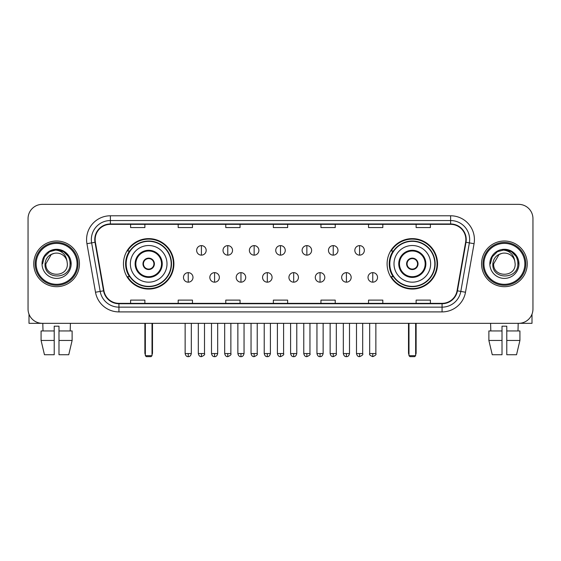 <?xml version="1.0" encoding="UTF-8"?>
<svg xmlns="http://www.w3.org/2000/svg" width="561" height="561" viewBox="0 0 561 561"><rect width="100%" height="100%" fill="white"/><g stroke="black" fill="none" stroke-linecap="round" stroke-linejoin="round"><path stroke-width="0.84" d="M387.097 263.845A25.224 25.224 0 0 0 412.314 289.062A25.224 25.224 0 0 0 437.538 263.845A25.224 25.224 0 0 0 412.314 238.621A25.224 25.224 0 0 0 387.097 263.845M123.462 263.845A25.224 25.224 0 0 0 148.686 289.062A25.224 25.224 0 0 0 173.903 263.845A25.224 25.224 0 0 0 148.686 238.621A25.224 25.224 0 0 0 123.462 263.845M129.514 276.692A23.078 23.078 0 0 1 129.514 250.998M393.142 276.692A23.078 23.078 0 0 1 393.142 250.998M28.05 218.636L28.05 309.055A14.277 14.277 0 0 0 42.327 323.325L518.673 323.325A14.277 14.277 0 0 0 532.95 309.055L532.95 218.636A14.277 14.277 0 0 0 518.673 204.358L42.327 204.358A14.277 14.277 0 0 0 28.05 218.636L28.05 309.055M33.758 263.845A22.84 22.84 0 0 0 56.605 286.685A22.84 22.84 0 0 0 79.445 263.845A22.84 22.84 0 0 0 56.605 241.006A22.84 22.84 0 0 0 33.758 263.845A22.84 22.84 0 0 0 56.605 286.685A22.84 22.84 0 0 0 79.445 263.845A22.84 22.84 0 0 0 56.605 241.006A22.84 22.84 0 0 0 33.758 263.845M481.555 263.845A22.84 22.84 0 0 0 504.395 286.685A22.84 22.84 0 0 0 527.242 263.845A22.84 22.84 0 0 0 504.395 241.006A22.84 22.84 0 0 0 481.555 263.845A22.84 22.84 0 0 0 504.395 286.685A22.84 22.84 0 0 0 527.242 263.845A22.84 22.84 0 0 0 504.395 241.006A22.84 22.84 0 0 0 481.555 263.845M95.146 239.575A15.231 15.231 0 0 1 110.377 224.344L450.623 224.344A15.231 15.231 0 0 1 465.623 242.219L457.061 290.759A15.231 15.231 0 0 1 442.068 303.34L118.932 303.34A15.231 15.231 0 0 1 103.939 290.759L95.377 242.219A15.231 15.231 0 0 1 95.146 239.575M94.767 239.575A15.61 15.61 0 0 0 95.005 242.289L103.561 290.822A15.61 15.61 0 0 0 118.932 303.725L442.068 303.725A15.61 15.61 0 0 0 457.439 290.822L465.995 242.289A15.61 15.61 0 0 0 450.623 223.965L110.377 223.965A15.61 15.61 0 0 0 94.767 239.575M86.941 243.705A23.793 23.793 0 0 1 110.377 215.782L450.623 215.782A23.793 23.793 0 0 1 474.059 243.705L465.497 292.246A23.793 23.793 0 0 1 442.068 311.909L118.932 311.909A23.793 23.793 0 0 1 95.503 292.246L86.941 243.705L91.632 242.878A19.032 19.032 0 0 1 110.377 220.543L450.623 220.543A19.032 19.032 0 0 1 469.368 242.878L460.812 291.418A19.032 19.032 0 0 1 442.068 307.148L118.932 307.148A19.032 19.032 0 0 1 100.188 291.418L91.632 242.878A19.032 19.032 0 0 1 91.338 239.575M518.673 204.358L42.327 204.358M42.327 323.325L518.673 323.325M532.95 309.055L532.95 218.636M457.439 290.822L460.812 291.418L469.368 242.878L474.059 243.705M273.361 224.344L273.361 227.57L287.639 227.57L287.639 224.344M225.774 224.344L225.774 227.57L240.052 227.57L240.052 224.344M178.188 224.344L178.188 227.57L192.465 227.57L192.465 224.344M130.601 224.344L130.601 227.57L144.878 227.57L144.878 224.344M320.948 224.344L320.948 227.57L335.226 227.57L335.226 224.344M368.535 224.344L368.535 227.57L382.812 227.57L382.812 224.344M416.122 224.344L416.122 227.57L430.399 227.57L430.399 224.344M287.639 303.34L287.639 300.121L273.361 300.121L273.361 303.34M240.052 303.34L240.052 300.121L225.774 300.121L225.774 303.34M192.465 303.34L192.465 300.121L178.188 300.121L178.188 303.34M144.878 303.34L144.878 300.121L130.601 300.121L130.601 303.34M335.226 303.34L335.226 300.121L320.948 300.121L320.948 303.34M382.812 303.34L382.812 300.121L368.535 300.121L368.535 303.34M430.399 303.34L430.399 300.121L416.122 300.121L416.122 303.34M29.004 314.181L29.004 323.325L84.206 323.325M41.079 330.941L41.079 340.457L44.459 354.734L41.079 340.457L41.079 330.941L54.221 330.941L54.221 326.186L58.982 326.186L58.982 330.941L72.124 330.941L72.124 340.457L68.744 354.734L72.124 340.457L58.982 340.457L58.982 330.941M70.406 323.325L70.195 330.941M54.221 330.941L54.221 354.734L44.459 354.734M41.079 340.457L54.221 340.457M68.744 354.734L58.982 354.734L58.982 340.457M42.804 323.325L43.008 330.941M77.067 263.845A20.462 20.462 0 0 0 56.605 243.383A20.462 20.462 0 0 0 36.142 263.845A20.462 20.462 0 0 0 56.605 284.308A20.462 20.462 0 0 0 77.067 263.845M78.014 263.845A21.416 21.416 0 0 0 56.605 242.429A21.416 21.416 0 0 0 35.189 263.845A21.416 21.416 0 0 0 56.605 285.261A21.416 21.416 0 0 0 78.014 263.845M67.355 263.845C68.014 277.716 45.189 277.716 45.848 263.845L51.226 254.533L53.933 253.425C48.604 254.876 45.644 258.348 45.048 263.845C43.905 280.205 70.546 279.785 70.062 263.845C70.146 259.329 68.47 255.599 65.041 252.639C61.92 250.36 58.449 249.47 54.627 249.961C61.661 250.515 65.77 254.189 66.969 260.984L67.355 263.845C68.014 277.716 45.189 277.716 45.848 263.845L51.226 254.533L53.933 253.425L51.226 254.533L45.848 263.845L51.226 254.533L53.933 253.425L51.226 254.533L45.848 263.845L51.226 254.533L53.933 253.425L51.226 254.533L45.848 263.845L51.226 254.533L53.933 253.425L51.226 254.533L45.848 263.845C45.189 277.716 68.014 277.716 67.355 263.845C68.014 277.716 45.189 277.716 45.848 263.845C45.189 277.716 68.014 277.716 67.355 263.845C68.014 277.716 45.189 277.716 45.848 263.845C45.189 277.716 68.014 277.716 67.355 263.845L66.969 260.984A10.757 10.757 0 0 0 53.933 253.425M42.04 263.845A14.565 14.565 0 0 0 56.605 278.403A14.565 14.565 0 0 0 71.163 263.845A14.565 14.565 0 0 0 56.605 249.28A14.565 14.565 0 0 0 42.04 263.845M54.627 249.961L49.592 251.7L44.452 256.833L42.58 263.845L44.452 256.833L49.592 251.7L56.605 249.82L63.617 251.7L68.751 256.833L70.63 263.845L68.751 256.833L63.617 251.7L56.605 249.82L49.592 251.7L44.452 256.833L42.58 263.845L44.452 256.833L49.592 251.7L56.605 249.82L63.617 251.7L68.751 256.833L70.63 263.845L68.751 256.833L63.617 251.7L56.605 249.82L49.592 251.7L44.452 256.833L42.58 263.845L44.452 256.833L49.592 251.7L56.605 249.82L63.617 251.7L68.751 256.833L70.63 263.845M130.362 263.845A18.324 18.324 0 0 1 148.686 245.522A18.324 18.324 0 0 1 167.003 263.845A18.324 18.324 0 0 1 148.686 282.169A18.324 18.324 0 0 1 130.362 263.845A18.324 18.324 0 0 0 148.686 282.169A18.324 18.324 0 0 0 167.003 263.845M135.832 263.845A12.847 12.847 0 0 0 148.686 276.692A12.847 12.847 0 0 0 161.533 263.845A12.847 12.847 0 0 0 148.686 250.998A12.847 12.847 0 0 0 135.832 263.845M129.801 250.998A22.84 22.84 0 0 0 129.801 276.692M171.189 263.845A22.51 22.51 0 0 0 148.686 241.335A22.51 22.51 0 0 0 126.176 263.845A22.51 22.51 0 0 0 148.686 286.355A22.51 22.51 0 0 0 171.189 263.845M142.971 263.845A5.708 5.708 0 0 0 148.686 269.553A5.708 5.708 0 0 0 154.394 263.845A5.708 5.708 0 0 0 148.686 258.137A5.708 5.708 0 0 0 142.971 263.845M173.426 263.845A24.747 24.747 0 0 1 127.536 276.692L129.829 276.692A22.819 22.819 0 0 0 163.777 280.956A22.819 22.819 0 0 0 163.777 246.735A22.819 22.819 0 0 0 129.829 250.998L127.536 250.998A24.747 24.747 0 0 1 173.426 263.845M143.153 262.415L143.35 262.415A5.519 5.519 0 0 1 154.016 262.415L153.721 262.415A5.231 5.231 0 0 1 148.686 269.077A5.231 5.231 0 0 1 143.644 262.415A5.231 5.231 0 0 1 153.721 262.415L154.212 262.415M154.212 265.269L154.016 265.269A5.519 5.519 0 0 1 143.35 265.269L143.153 265.269M145.355 323.325L145.355 355.688L152.017 355.688L152.017 323.325M145.355 355.688L146.302 356.642L151.063 356.642L152.017 355.688M393.997 263.845A18.324 18.324 0 0 1 412.314 245.522A18.324 18.324 0 0 1 430.638 263.845A18.324 18.324 0 0 1 412.314 282.169A18.324 18.324 0 0 1 393.997 263.845A18.324 18.324 0 0 0 412.314 282.169A18.324 18.324 0 0 0 430.638 263.845M399.467 263.845A12.847 12.847 0 0 0 412.314 276.692A12.847 12.847 0 0 0 425.168 263.845A12.847 12.847 0 0 0 412.314 250.998A12.847 12.847 0 0 0 399.467 263.845M393.429 250.998A22.84 22.84 0 0 0 393.429 276.692M434.824 263.845A22.51 22.51 0 0 0 412.314 241.335A22.51 22.51 0 0 0 389.811 263.845A22.51 22.51 0 0 0 412.314 286.355A22.51 22.51 0 0 0 434.824 263.845M406.606 263.845A5.708 5.708 0 0 0 412.314 269.553A5.708 5.708 0 0 0 418.029 263.845A5.708 5.708 0 0 0 412.314 258.137A5.708 5.708 0 0 0 406.606 263.845M437.061 263.845A24.747 24.747 0 0 1 391.171 276.692L393.464 276.692A22.819 22.819 0 0 0 427.412 280.956A22.819 22.819 0 0 0 427.412 246.735A22.819 22.819 0 0 0 393.464 250.998L391.171 250.998A24.747 24.747 0 0 1 437.061 263.845M406.788 262.415L406.984 262.415A5.519 5.519 0 0 1 417.65 262.415L417.356 262.415A5.231 5.231 0 0 1 412.314 269.077A5.231 5.231 0 0 1 407.279 262.415A5.231 5.231 0 0 1 417.356 262.415L417.847 262.415M417.847 265.269L417.356 265.269A5.231 5.231 0 0 1 407.279 265.269L406.788 265.269M417.356 265.269L417.65 265.269A5.519 5.519 0 0 1 406.984 265.269L407.279 265.269M408.983 323.325L408.983 355.688L415.645 355.688L415.645 323.325M408.983 355.688L409.937 356.642L414.698 356.642L415.645 355.688M201.413 245.62A4.761 4.761 0 0 0 196.652 250.374A4.761 4.761 0 0 0 201.413 255.136A4.761 4.761 0 0 0 206.168 250.374A4.761 4.761 0 0 0 201.413 245.62L201.413 255.136A4.761 4.761 0 0 0 206.168 250.374A4.761 4.761 0 0 0 201.413 245.62M227.773 245.62A4.761 4.761 0 0 0 223.012 250.374A4.761 4.761 0 0 0 227.773 255.136A4.761 4.761 0 0 0 232.535 250.374A4.761 4.761 0 0 0 227.773 245.62L227.773 255.136A4.761 4.761 0 0 0 232.535 250.374A4.761 4.761 0 0 0 227.773 245.62M254.14 245.62A4.761 4.761 0 0 0 249.379 250.374A4.761 4.761 0 0 0 254.14 255.136A4.761 4.761 0 0 0 258.894 250.374A4.761 4.761 0 0 0 254.14 245.62L254.14 255.136A4.761 4.761 0 0 0 258.894 250.374A4.761 4.761 0 0 0 254.14 245.62M280.5 245.62A4.761 4.761 0 0 0 275.739 250.374A4.761 4.761 0 0 0 280.5 255.136A4.761 4.761 0 0 0 285.261 250.374A4.761 4.761 0 0 0 280.5 245.62L280.5 255.136A4.761 4.761 0 0 0 285.261 250.374A4.761 4.761 0 0 0 280.5 245.62M306.86 245.62A4.761 4.761 0 0 0 302.106 250.374A4.761 4.761 0 0 0 306.86 255.136A4.761 4.761 0 0 0 311.621 250.374A4.761 4.761 0 0 0 306.86 245.62L306.86 255.136A4.761 4.761 0 0 0 311.621 250.374A4.761 4.761 0 0 0 306.86 245.62M333.227 245.62A4.761 4.761 0 0 0 328.466 250.374A4.761 4.761 0 0 0 333.227 255.136A4.761 4.761 0 0 0 337.988 250.374A4.761 4.761 0 0 0 333.227 245.62L333.227 255.136A4.761 4.761 0 0 0 337.988 250.374A4.761 4.761 0 0 0 333.227 245.62M359.587 245.62A4.761 4.761 0 0 0 354.833 250.374A4.761 4.761 0 0 0 359.587 255.136A4.761 4.761 0 0 0 364.348 250.374A4.761 4.761 0 0 0 359.587 245.62L359.587 255.136A4.761 4.761 0 0 0 364.348 250.374A4.761 4.761 0 0 0 359.587 245.62M188.23 272.646A4.761 4.761 0 0 0 183.468 277.407A4.761 4.761 0 0 0 188.23 282.169A4.761 4.761 0 0 0 192.984 277.407A4.761 4.761 0 0 0 188.23 272.646L188.23 282.169A4.761 4.761 0 0 0 192.984 277.407A4.761 4.761 0 0 0 188.23 272.646M214.59 272.646A4.761 4.761 0 0 0 209.835 277.407A4.761 4.761 0 0 0 214.59 282.169A4.761 4.761 0 0 0 219.351 277.407A4.761 4.761 0 0 0 214.59 272.646L214.59 282.169A4.761 4.761 0 0 0 219.351 277.407A4.761 4.761 0 0 0 214.59 272.646M240.957 272.646A4.761 4.761 0 0 0 236.195 277.407A4.761 4.761 0 0 0 240.957 282.169A4.761 4.761 0 0 0 245.711 277.407A4.761 4.761 0 0 0 240.957 272.646L240.957 282.169A4.761 4.761 0 0 0 245.711 277.407A4.761 4.761 0 0 0 240.957 272.646M267.317 272.646A4.761 4.761 0 0 0 262.562 277.407A4.761 4.761 0 0 0 267.317 282.169A4.761 4.761 0 0 0 272.078 277.407A4.761 4.761 0 0 0 267.317 272.646L267.317 282.169A4.761 4.761 0 0 0 272.078 277.407A4.761 4.761 0 0 0 267.317 272.646M293.684 272.646A4.761 4.761 0 0 0 288.922 277.407A4.761 4.761 0 0 0 293.684 282.169A4.761 4.761 0 0 0 298.438 277.407A4.761 4.761 0 0 0 293.684 272.646L293.684 282.169A4.761 4.761 0 0 0 298.438 277.407A4.761 4.761 0 0 0 293.684 272.646M320.043 272.646A4.761 4.761 0 0 0 315.289 277.407A4.761 4.761 0 0 0 320.043 282.169A4.761 4.761 0 0 0 324.805 277.407A4.761 4.761 0 0 0 320.043 272.646L320.043 282.169A4.761 4.761 0 0 0 324.805 277.407A4.761 4.761 0 0 0 320.043 272.646M346.41 272.646A4.761 4.761 0 0 0 341.649 277.407A4.761 4.761 0 0 0 346.41 282.169A4.761 4.761 0 0 0 351.165 277.407A4.761 4.761 0 0 0 346.41 272.646L346.41 282.169A4.761 4.761 0 0 0 351.165 277.407A4.761 4.761 0 0 0 346.41 272.646M372.77 272.646A4.761 4.761 0 0 0 368.016 277.407A4.761 4.761 0 0 0 372.77 282.169A4.761 4.761 0 0 0 377.532 277.407A4.761 4.761 0 0 0 372.77 272.646L372.77 282.169A4.761 4.761 0 0 0 377.532 277.407A4.761 4.761 0 0 0 372.77 272.646M531.996 314.181L531.996 323.325L476.794 323.325M502.018 330.941L502.018 340.457L488.876 340.457L492.256 354.734L488.876 340.457L488.876 330.941L502.018 330.941L502.018 326.186L506.779 326.186L506.779 330.941L519.921 330.941L519.921 340.457L516.541 354.734L519.921 340.457L506.779 340.457L506.779 330.941M518.196 323.325L517.992 330.941M502.018 340.457L502.018 354.734L492.256 354.734M516.541 354.734L506.779 354.734L506.779 340.457M490.595 323.325L490.805 330.941M524.858 263.845A20.462 20.462 0 0 0 504.395 243.383A20.462 20.462 0 0 0 483.933 263.845A20.462 20.462 0 0 0 504.395 284.308A20.462 20.462 0 0 0 524.858 263.845M525.811 263.845A21.416 21.416 0 0 0 504.395 242.429A21.416 21.416 0 0 0 482.986 263.845A21.416 21.416 0 0 0 504.395 285.261A21.416 21.416 0 0 0 525.811 263.845M515.152 263.845C515.811 277.716 492.986 277.716 493.645 263.845L499.024 254.533L501.73 253.425C496.401 254.876 493.442 258.348 492.846 263.845C491.695 280.205 518.343 279.785 517.859 263.845C517.943 259.329 516.267 255.599 512.838 252.639C509.711 250.36 506.239 249.47 502.418 249.961C509.451 250.515 513.567 254.189 514.767 260.984L515.152 263.845C515.811 277.716 492.986 277.716 493.645 263.845L499.024 254.533L501.73 253.425L499.024 254.533L493.645 263.845L499.024 254.533L501.73 253.425L499.024 254.533L493.645 263.845L499.024 254.533L501.73 253.425L499.024 254.533L493.645 263.845L499.024 254.533L501.73 253.425A10.757 10.757 0 0 1 514.767 260.984L515.152 263.845C515.811 277.716 492.986 277.716 493.645 263.845C492.986 277.716 515.811 277.716 515.152 263.845L514.767 260.984M489.837 263.845A14.565 14.565 0 0 0 504.395 278.403A14.565 14.565 0 0 0 518.96 263.845A14.565 14.565 0 0 0 504.395 249.28A14.565 14.565 0 0 0 489.837 263.845M490.37 263.845L492.249 256.833L497.383 251.7L504.395 249.82L511.408 251.7L516.548 256.833L518.42 263.845L516.548 256.833L511.408 251.7L504.395 249.82L497.383 251.7L492.249 256.833L490.37 263.845L492.249 256.833L497.383 251.7L504.395 249.82L511.408 251.7L516.548 256.833L518.42 263.845L516.548 256.833L511.408 251.7L504.395 249.82L497.383 251.7L492.249 256.833L490.37 263.845L492.249 256.833L497.383 251.7L504.395 249.82L511.408 251.7L516.548 256.833L518.42 263.845L516.548 256.833L511.408 251.7L504.395 249.82L497.383 251.7L492.249 256.833L490.37 263.845L492.249 256.833L497.383 251.7L504.395 249.82L511.408 251.7L516.548 256.833L518.42 263.845L516.548 256.833L511.408 251.7L504.395 249.82L497.383 251.7L492.249 256.833L490.37 263.845L492.249 256.833L497.383 251.7L504.395 249.82L511.408 251.7L516.548 256.833L518.42 263.845L516.548 256.833L511.408 251.7L504.395 249.82L497.383 251.7L492.249 256.833L490.37 263.845L492.249 256.833L497.383 251.7L504.395 249.82L511.408 251.7L516.548 256.833L518.42 263.845L516.548 256.833L511.408 251.7L504.395 249.82L497.383 251.7L492.249 256.833L490.37 263.845L492.249 256.833L497.383 251.7L504.395 249.82L511.408 251.7L516.548 256.833L518.42 263.845M450.623 215.782L450.623 223.965M91.632 242.878L95.005 242.289M118.932 311.909L118.932 303.725M442.068 303.725L442.068 311.909M95.503 292.246L103.561 290.822M465.995 242.289L469.368 242.878M110.377 215.782L110.377 223.965M460.812 291.418L465.497 292.246M162.248 263.845A13.562 13.562 0 0 0 148.686 250.283A13.562 13.562 0 0 0 135.124 263.845A13.562 13.562 0 0 0 148.686 277.407A13.562 13.562 0 0 0 162.248 263.845M144.878 323.325L144.878 352.834L145.355 352.834M152.017 352.834L152.494 352.834L152.494 323.325M425.876 263.845A13.562 13.562 0 0 0 412.314 250.283A13.562 13.562 0 0 0 398.752 263.845A13.562 13.562 0 0 0 412.314 277.407A13.562 13.562 0 0 0 425.876 263.845M408.506 323.325L408.506 352.834L408.983 352.834M415.645 352.834L416.122 352.834L416.122 323.325M201.413 353.549L198.314 353.549C198.853 355.751 199.891 356.782 201.413 356.642L201.413 353.549L204.506 353.549L204.506 323.325M227.773 353.549L224.68 353.549C225.22 355.751 226.251 356.782 227.773 356.642L227.773 353.549L230.866 353.549L230.866 323.325M254.14 353.549L251.04 353.549C251.58 355.751 252.611 356.782 254.14 356.642L254.14 353.549L257.233 353.549L257.233 323.325M280.5 353.549L277.407 353.549C277.947 355.751 278.978 356.782 280.5 356.642L280.5 353.549L283.593 353.549L283.593 323.325M306.86 353.549L303.767 353.549C304.307 355.751 305.338 356.782 306.86 356.642L306.86 353.549L309.96 353.549L309.96 323.325M333.227 353.549L330.134 353.549C330.674 355.751 331.705 356.782 333.227 356.642L333.227 353.549L336.32 353.549L336.32 323.325M359.587 353.549L356.494 353.549C357.034 355.751 358.065 356.782 359.587 356.642L359.587 353.549L362.687 353.549L362.687 323.325M188.23 353.549L185.137 353.549C185.677 355.751 186.708 356.782 188.23 356.642L188.23 353.549L191.322 353.549L191.322 323.325M214.59 353.549L211.497 353.549C212.037 355.751 213.068 356.782 214.59 356.642L214.59 353.549L217.682 353.549L217.682 323.325M240.957 353.549L237.864 353.549C238.404 355.751 239.435 356.782 240.957 356.642L240.957 353.549L244.049 353.549L244.049 323.325M267.317 353.549L264.224 353.549C264.764 355.751 265.795 356.782 267.317 356.642L267.317 353.549L270.409 353.549L270.409 323.325M293.684 353.549L290.591 353.549C291.131 355.751 292.162 356.782 293.684 356.642L293.684 353.549L296.776 353.549L296.776 323.325M320.043 353.549L316.951 353.549C317.491 355.751 318.522 356.782 320.043 356.642L320.043 353.549L323.136 353.549L323.136 323.325M346.41 353.549L343.318 353.549C343.858 355.751 344.889 356.782 346.41 356.642L346.41 353.549L349.503 353.549L349.503 323.325M372.77 353.549L369.678 353.549C369.054 354.538 370.085 355.569 372.77 356.642L372.77 353.549L375.863 353.549L375.863 323.325M144.878 352.834A3.808 3.808 0 0 0 145.355 354.678M152.017 354.678A3.808 3.808 0 0 0 152.494 352.834M408.506 352.834A3.808 3.808 0 0 0 408.983 354.678M415.645 354.678A3.808 3.808 0 0 0 416.122 352.834M198.314 353.549L198.314 323.325M204.506 353.549C205.13 354.538 204.099 355.569 201.413 356.642M224.68 353.549L224.68 323.325M230.866 353.549C231.497 354.538 230.466 355.569 227.773 356.642M251.04 353.549L251.04 323.325M257.233 353.549C257.857 354.538 256.826 355.569 254.14 356.642M277.407 353.549L277.407 323.325M283.593 353.549C284.224 354.538 283.193 355.569 280.5 356.642M303.767 353.549L303.767 323.325M309.96 353.549C310.584 354.538 309.553 355.569 306.86 356.642M330.134 353.549L330.134 323.325M336.32 353.549C336.951 354.538 335.92 355.569 333.227 356.642M356.494 353.549L356.494 323.325M362.687 353.549C363.311 354.538 362.28 355.569 359.587 356.642M185.137 353.549L185.137 323.325M191.322 353.549C190.782 355.751 189.751 356.782 188.23 356.642M211.497 353.549L211.497 323.325M217.682 353.549C217.142 355.751 216.111 356.782 214.59 356.642M237.864 353.549L237.864 323.325M244.049 353.549C243.509 355.751 242.478 356.782 240.957 356.642M264.224 353.549L264.224 323.325M270.409 353.549C269.869 355.751 268.838 356.782 267.317 356.642M290.591 353.549L290.591 323.325M296.776 353.549C296.236 355.751 295.205 356.782 293.684 356.642M316.951 353.549L316.951 323.325M323.136 353.549C322.596 355.751 321.565 356.782 320.043 356.642M343.318 353.549L343.318 323.325M349.503 353.549C348.963 355.751 347.932 356.782 346.41 356.642M369.678 353.549L369.678 323.325M375.863 353.549C376.494 354.538 375.463 355.569 372.77 356.642"/></g></svg>
